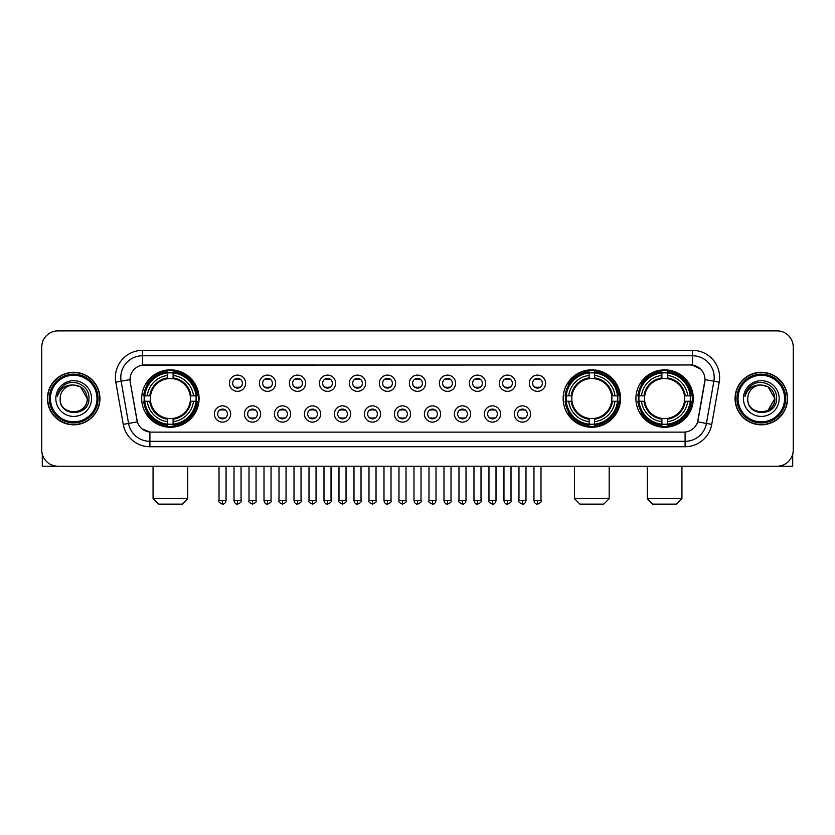 <?xml version="1.0" encoding="UTF-8"?>
<svg xmlns="http://www.w3.org/2000/svg" width="835" height="835" viewBox="0 0 835 835"><rect width="100%" height="100%" fill="white"/><g stroke="black" fill="none" stroke-linecap="round" stroke-linejoin="round"><path stroke-width="1.25" d="M563.145 398.545A28.693 28.693 0 0 0 591.838 427.249A28.693 28.693 0 0 0 620.53 398.545A28.693 28.693 0 0 0 591.838 369.853A28.693 28.693 0 0 0 563.145 398.545M635.915 398.545A28.693 28.693 0 0 0 664.608 427.249A28.693 28.693 0 0 0 693.3 398.545A28.693 28.693 0 0 0 664.608 369.853A28.693 28.693 0 0 0 635.915 398.545M141.699 398.545A28.693 28.693 0 0 0 170.392 427.249A28.693 28.693 0 0 0 199.085 398.545A28.693 28.693 0 0 0 170.392 369.853A28.693 28.693 0 0 0 141.699 398.545M230.658 413.983A8.12 8.12 0 0 1 222.527 422.103A8.12 8.12 0 0 1 214.407 413.983A8.12 8.12 0 0 1 222.527 405.862A8.12 8.12 0 0 1 230.658 413.983M217.664 413.983A4.874 4.874 0 0 0 222.527 418.857A4.874 4.874 0 0 0 227.402 413.983A4.874 4.874 0 0 0 222.527 409.108A4.874 4.874 0 0 0 217.664 413.983M260.645 413.983A8.12 8.12 0 0 1 252.525 422.103A8.12 8.12 0 0 1 244.404 413.983A8.12 8.12 0 0 1 252.525 405.862A8.12 8.12 0 0 1 260.645 413.983M247.651 413.983A4.874 4.874 0 0 0 252.525 418.857A4.874 4.874 0 0 0 257.399 413.983A4.874 4.874 0 0 0 252.525 409.108A4.874 4.874 0 0 0 247.651 413.983M290.643 413.983A8.12 8.12 0 0 1 282.522 422.103A8.12 8.12 0 0 1 274.402 413.983A8.12 8.12 0 0 1 282.522 405.862A8.12 8.12 0 0 1 290.643 413.983M277.648 413.983A4.874 4.874 0 0 0 282.522 418.857A4.874 4.874 0 0 0 287.397 413.983A4.874 4.874 0 0 0 282.522 409.108A4.874 4.874 0 0 0 277.648 413.983M320.64 413.983A8.12 8.12 0 0 1 312.52 422.103A8.12 8.12 0 0 1 304.399 413.983A8.12 8.12 0 0 1 312.52 405.862A8.12 8.12 0 0 1 320.64 413.983M307.645 413.983A4.874 4.874 0 0 0 312.52 418.857A4.874 4.874 0 0 0 317.394 413.983A4.874 4.874 0 0 0 312.52 409.108A4.874 4.874 0 0 0 307.645 413.983M350.637 413.983A8.12 8.12 0 0 1 342.517 422.103A8.12 8.12 0 0 1 334.386 413.983A8.12 8.12 0 0 1 342.517 405.862A8.12 8.12 0 0 1 350.637 413.983M337.643 413.983A4.874 4.874 0 0 0 342.517 418.857A4.874 4.874 0 0 0 347.381 413.983A4.874 4.874 0 0 0 342.517 409.108A4.874 4.874 0 0 0 337.643 413.983M380.624 413.983A8.12 8.12 0 0 1 372.504 422.103A8.12 8.12 0 0 1 364.384 413.983A8.12 8.12 0 0 1 372.504 405.862A8.12 8.12 0 0 1 380.624 413.983M367.63 413.983A4.874 4.874 0 0 0 372.504 418.857A4.874 4.874 0 0 0 377.378 413.983A4.874 4.874 0 0 0 372.504 409.108A4.874 4.874 0 0 0 367.63 413.983M410.622 413.983A8.12 8.12 0 0 1 402.501 422.103A8.12 8.12 0 0 1 394.381 413.983A8.12 8.12 0 0 1 402.501 405.862A8.12 8.12 0 0 1 410.622 413.983M397.627 413.983A4.874 4.874 0 0 0 402.501 418.857A4.874 4.874 0 0 0 407.376 413.983A4.874 4.874 0 0 0 402.501 409.108A4.874 4.874 0 0 0 397.627 413.983M440.619 413.983A8.12 8.12 0 0 1 432.499 422.103A8.12 8.12 0 0 1 424.378 413.983A8.12 8.12 0 0 1 432.499 405.862A8.12 8.12 0 0 1 440.619 413.983M427.624 413.983A4.874 4.874 0 0 0 432.499 418.857A4.874 4.874 0 0 0 437.373 413.983A4.874 4.874 0 0 0 432.499 409.108A4.874 4.874 0 0 0 427.624 413.983M470.616 413.983A8.12 8.12 0 0 1 462.496 422.103A8.12 8.12 0 0 1 454.376 413.983A8.12 8.12 0 0 1 462.496 405.862A8.12 8.12 0 0 1 470.616 413.983M457.622 413.983A4.874 4.874 0 0 0 462.496 418.857A4.874 4.874 0 0 0 467.37 413.983A4.874 4.874 0 0 0 462.496 409.108A4.874 4.874 0 0 0 457.622 413.983M500.614 413.983A8.12 8.12 0 0 1 492.483 422.103A8.12 8.12 0 0 1 484.363 413.983A8.12 8.12 0 0 1 492.483 405.862A8.12 8.12 0 0 1 500.614 413.983M487.619 413.983A4.874 4.874 0 0 0 492.483 418.857A4.874 4.874 0 0 0 497.357 413.983A4.874 4.874 0 0 0 492.483 409.108A4.874 4.874 0 0 0 487.619 413.983M530.601 413.983A8.12 8.12 0 0 1 522.48 422.103A8.12 8.12 0 0 1 514.36 413.983A8.12 8.12 0 0 1 522.48 405.862A8.12 8.12 0 0 1 530.601 413.983M517.606 413.983A4.874 4.874 0 0 0 522.48 418.857A4.874 4.874 0 0 0 527.355 413.983A4.874 4.874 0 0 0 522.48 409.108A4.874 4.874 0 0 0 517.606 413.983M245.647 383.223A8.12 8.12 0 0 1 237.526 391.354A8.12 8.12 0 0 1 229.406 383.223A8.12 8.12 0 0 1 237.526 375.103A8.12 8.12 0 0 1 245.647 383.223M232.652 383.223A4.874 4.874 0 0 0 237.526 388.098A4.874 4.874 0 0 0 242.4 383.223A4.874 4.874 0 0 0 237.526 378.359A4.874 4.874 0 0 0 232.652 383.223M275.644 383.223A8.12 8.12 0 0 1 267.524 391.354A8.12 8.12 0 0 1 259.403 383.223A8.12 8.12 0 0 1 267.524 375.103A8.12 8.12 0 0 1 275.644 383.223M262.649 383.223A4.874 4.874 0 0 0 267.524 388.098A4.874 4.874 0 0 0 272.398 383.223A4.874 4.874 0 0 0 267.524 378.359A4.874 4.874 0 0 0 262.649 383.223M305.641 383.223A8.12 8.12 0 0 1 297.521 391.354A8.12 8.12 0 0 1 289.401 383.223A8.12 8.12 0 0 1 297.521 375.103A8.12 8.12 0 0 1 305.641 383.223M292.647 383.223A4.874 4.874 0 0 0 297.521 388.098A4.874 4.874 0 0 0 302.395 383.223A4.874 4.874 0 0 0 297.521 378.359A4.874 4.874 0 0 0 292.647 383.223M335.639 383.223A8.12 8.12 0 0 1 327.518 391.354A8.12 8.12 0 0 1 319.398 383.223A8.12 8.12 0 0 1 327.518 375.103A8.12 8.12 0 0 1 335.639 383.223M322.644 383.223A4.874 4.874 0 0 0 327.518 388.098A4.874 4.874 0 0 0 332.393 383.223A4.874 4.874 0 0 0 327.518 378.359A4.874 4.874 0 0 0 322.644 383.223M365.636 383.223A8.12 8.12 0 0 1 357.505 391.354A8.12 8.12 0 0 1 349.385 383.223A8.12 8.12 0 0 1 357.505 375.103A8.12 8.12 0 0 1 365.636 383.223M352.641 383.223A4.874 4.874 0 0 0 357.505 388.098A4.874 4.874 0 0 0 362.38 383.223A4.874 4.874 0 0 0 357.505 378.359A4.874 4.874 0 0 0 352.641 383.223M395.623 383.223A8.12 8.12 0 0 1 387.503 391.354A8.12 8.12 0 0 1 379.382 383.223A8.12 8.12 0 0 1 387.503 375.103A8.12 8.12 0 0 1 395.623 383.223M382.628 383.223A4.874 4.874 0 0 0 387.503 388.098A4.874 4.874 0 0 0 392.377 383.223A4.874 4.874 0 0 0 387.503 378.359A4.874 4.874 0 0 0 382.628 383.223M425.62 383.223A8.12 8.12 0 0 1 417.5 391.354A8.12 8.12 0 0 1 409.38 383.223A8.12 8.12 0 0 1 417.5 375.103A8.12 8.12 0 0 1 425.62 383.223M412.626 383.223A4.874 4.874 0 0 0 417.5 388.098A4.874 4.874 0 0 0 422.374 383.223A4.874 4.874 0 0 0 417.5 378.359A4.874 4.874 0 0 0 412.626 383.223M455.618 383.223A8.12 8.12 0 0 1 447.497 391.354A8.12 8.12 0 0 1 439.377 383.223A8.12 8.12 0 0 1 447.497 375.103A8.12 8.12 0 0 1 455.618 383.223M442.623 383.223A4.874 4.874 0 0 0 447.497 388.098A4.874 4.874 0 0 0 452.372 383.223A4.874 4.874 0 0 0 447.497 378.359A4.874 4.874 0 0 0 442.623 383.223M485.615 383.223A8.12 8.12 0 0 1 477.495 391.354A8.12 8.12 0 0 1 469.364 383.223A8.12 8.12 0 0 1 477.495 375.103A8.12 8.12 0 0 1 485.615 383.223M472.62 383.223A4.874 4.874 0 0 0 477.495 388.098A4.874 4.874 0 0 0 482.359 383.223A4.874 4.874 0 0 0 477.495 378.359A4.874 4.874 0 0 0 472.62 383.223M515.602 383.223A8.12 8.12 0 0 1 507.482 391.354A8.12 8.12 0 0 1 499.361 383.223A8.12 8.12 0 0 1 507.482 375.103A8.12 8.12 0 0 1 515.602 383.223M502.607 383.223A4.874 4.874 0 0 0 507.482 388.098A4.874 4.874 0 0 0 512.356 383.223A4.874 4.874 0 0 0 507.482 378.359A4.874 4.874 0 0 0 502.607 383.223M545.599 383.223A8.12 8.12 0 0 1 537.479 391.354A8.12 8.12 0 0 1 529.359 383.223A8.12 8.12 0 0 1 537.479 375.103A8.12 8.12 0 0 1 545.599 383.223M532.605 383.223A4.874 4.874 0 0 0 537.479 388.098A4.874 4.874 0 0 0 542.353 383.223A4.874 4.874 0 0 0 537.479 378.359A4.874 4.874 0 0 0 532.605 383.223M123.246 424.368L115.794 382.138A27.075 27.075 0 0 1 142.451 350.366L692.549 350.366A27.075 27.075 0 0 1 719.206 382.138L711.754 424.368A27.075 27.075 0 0 1 685.097 446.735L149.903 446.735A27.075 27.075 0 0 1 123.246 424.368L128.569 423.428L121.127 381.198A21.658 21.658 0 0 1 142.451 355.773L692.549 355.773A21.658 21.658 0 0 1 713.873 381.198L706.431 423.428A21.658 21.658 0 0 1 685.097 441.318L149.903 441.318A21.658 21.658 0 0 1 128.569 423.428L137.357 421.873L130.229 382.138A14.623 14.623 0 0 1 144.622 364.978L690.378 364.978A14.623 14.623 0 0 1 704.771 382.138L698.091 420.036A14.623 14.623 0 0 1 683.698 432.123L151.302 432.123A14.623 14.623 0 0 1 136.909 420.036L130.229 382.138L130.166 377.43M144.278 401.259A26.261 26.261 0 0 1 144.278 395.842M638.483 401.259A26.261 26.261 0 0 1 638.483 395.842M565.723 401.259A26.261 26.261 0 0 1 565.723 395.842M47.438 398.545A26.261 26.261 0 0 0 73.699 424.806A26.261 26.261 0 0 0 99.95 398.545A26.261 26.261 0 0 0 73.699 372.295A26.261 26.261 0 0 0 47.438 398.545M735.05 398.545A26.261 26.261 0 0 0 761.301 424.806A26.261 26.261 0 0 0 787.562 398.545A26.261 26.261 0 0 0 761.301 372.295A26.261 26.261 0 0 0 735.05 398.545M142.451 350.366L142.451 365.145L690.378 364.978L692.549 365.145L700.711 369.258M683.698 432.123L151.302 432.123M149.903 446.735L149.903 432.05L142.096 428.856M719.206 382.138L705.001 379.633L697.642 421.873L711.754 424.368M793.25 347.109A16.241 16.241 0 0 0 777.009 330.869L57.991 330.869A16.241 16.241 0 0 0 41.75 347.109L41.75 449.981A16.241 16.241 0 0 0 57.991 466.233L777.009 466.233A16.241 16.241 0 0 0 793.25 449.981L793.25 347.109L793.25 449.981M41.75 347.109L41.75 449.981M777.009 330.869L57.991 330.869M57.991 466.233L777.009 466.233M42.293 454.146L42.293 466.233L105.095 466.233M96.975 398.545A23.286 23.286 0 0 0 73.699 375.27A23.286 23.286 0 0 0 50.413 398.545A23.286 23.286 0 0 0 73.699 421.832A23.286 23.286 0 0 0 96.975 398.545M98.06 398.545A24.361 24.361 0 0 0 73.699 374.184A24.361 24.361 0 0 0 49.328 398.545A24.361 24.361 0 0 0 73.699 422.917A24.361 24.361 0 0 0 98.06 398.545M99.678 398.545A25.989 25.989 0 0 0 73.699 372.567A25.989 25.989 0 0 0 47.71 398.545A25.989 25.989 0 0 0 73.699 424.535A25.989 25.989 0 0 0 99.678 398.545M87.226 398.545C86.422 390.331 81.913 385.812 73.699 385.018L80.463 386.824L87.226 398.545L80.463 386.824L73.699 385.018L80.463 386.824L87.226 398.545L80.463 386.824L73.699 385.018L80.463 386.824L87.226 398.545C88.061 416.007 59.327 416.007 60.162 398.545C58.951 417.333 89.575 416.915 88.938 398.545C89.94 385.655 73.052 377.462 63.314 385.77C59.922 388.609 57.928 392.21 57.344 396.583C59.901 388.515 65.349 384.664 73.699 385.018L80.463 386.824L87.226 398.545C88.061 416.007 59.327 416.007 60.162 398.545C59.327 416.007 88.061 416.007 87.226 398.545C88.061 416.007 59.327 416.007 60.162 398.545C59.327 416.007 88.061 416.007 87.226 398.545C88.061 416.007 59.327 416.007 60.162 398.545C59.327 416.007 88.061 416.007 87.226 398.545C88.061 416.007 59.327 416.007 60.162 398.545C59.327 416.007 88.061 416.007 87.226 398.545C88.061 416.007 59.327 416.007 60.162 398.545C59.327 416.007 88.061 416.007 87.226 398.545C88.061 416.007 59.327 416.007 60.162 398.545C59.327 416.007 88.061 416.007 87.226 398.545C88.061 416.007 59.327 416.007 60.162 398.545A13.537 13.537 0 0 1 73.699 385.018L80.463 386.824L87.226 398.545C87.769 409.056 74.263 416.039 66.017 409.703M55.83 398.545A17.869 17.869 0 0 0 73.699 416.414A17.869 17.869 0 0 0 91.558 398.545A17.869 17.869 0 0 0 73.699 380.687A17.869 17.869 0 0 0 55.83 398.545M63.314 385.77L59.316 390.519M59.076 390.978L59.431 390.321L59.076 390.978M182.301 504.131L158.483 504.131L153.066 498.714L187.718 498.714L182.301 504.131M173.095 424.18L173.095 425.265A26.856 26.856 0 0 0 197.112 401.259L196.027 401.259A25.77 25.77 0 0 1 173.095 424.18L173.095 421.675A23.286 23.286 0 0 0 193.511 401.259L190.244 401.259A20.03 20.03 0 0 0 173.095 378.704L173.095 372.921A25.77 25.77 0 0 1 196.027 395.842L197.112 395.842A26.856 26.856 0 0 0 173.095 371.836L173.095 372.921M144.768 401.259L143.672 401.259A26.856 26.856 0 0 0 167.689 425.265L167.689 424.18A25.77 25.77 0 0 1 144.768 401.259L147.273 401.259A23.286 23.286 0 0 0 167.689 421.675L167.689 418.398A20.03 20.03 0 0 0 190.244 401.259L191.038 401.259A20.823 20.823 0 0 1 173.095 419.201L173.095 421.675M167.689 372.921L167.689 371.836A26.856 26.856 0 0 0 143.672 395.842L144.768 395.842A25.77 25.77 0 0 1 167.689 372.921L167.689 375.426A23.286 23.286 0 0 0 147.273 395.842L150.54 395.842A20.03 20.03 0 0 0 167.689 418.398L167.689 419.201A20.823 20.823 0 0 1 149.747 401.259L147.273 401.259M144.82 401.259A25.718 25.718 0 0 1 144.82 395.842M173.095 372.974A25.718 25.718 0 0 0 167.689 372.974M195.964 395.842A25.718 25.718 0 0 1 195.964 401.259M196.027 395.842L193.511 395.842A23.286 23.286 0 0 0 173.095 375.426M193.511 401.259L196.027 401.259M167.689 421.675L167.689 424.18M190.244 395.842L193.511 395.842M173.095 418.429L173.095 419.201M167.689 418.398A20.03 20.03 0 0 1 150.54 401.259L149.747 401.259M173.095 424.128A25.718 25.718 0 0 1 167.689 424.128M147.273 395.842L144.768 395.842M167.689 378.662L167.689 375.426M173.095 378.704A20.03 20.03 0 0 0 150.54 395.842L149.747 395.842A20.823 20.823 0 0 1 167.689 377.9M173.095 378.673L173.095 377.9A20.823 20.823 0 0 1 191.038 395.842M147.868 383.933L146.334 383.933A28.15 28.15 0 0 1 198.542 398.545A28.15 28.15 0 0 1 146.334 413.168L147.868 413.168M603.747 504.131L579.928 504.131L574.511 498.714L609.164 498.714L603.747 504.131M594.551 424.18L594.551 425.265A26.856 26.856 0 0 0 618.558 401.259L617.472 401.259A25.77 25.77 0 0 1 594.551 424.18L594.551 421.675A23.286 23.286 0 0 0 614.967 401.259L611.69 401.259A20.03 20.03 0 0 0 594.551 378.704L594.551 372.921A25.77 25.77 0 0 1 617.472 395.842L618.558 395.842A26.856 26.856 0 0 0 594.551 371.836L594.551 372.921M566.213 401.259L565.118 401.259A26.856 26.856 0 0 0 589.134 425.265L589.134 424.18A25.77 25.77 0 0 1 566.213 401.259L568.718 401.259A23.286 23.286 0 0 0 589.134 421.675L589.134 418.398A20.03 20.03 0 0 0 611.69 401.259L612.493 401.259A20.823 20.823 0 0 1 594.551 419.201L594.551 421.675M589.134 372.921L589.134 371.836A26.856 26.856 0 0 0 565.118 395.842L566.213 395.842A25.77 25.77 0 0 1 589.134 372.921L589.134 375.426A23.286 23.286 0 0 0 568.718 395.842L571.985 395.842A20.03 20.03 0 0 0 589.134 418.398L589.134 419.201A20.823 20.823 0 0 1 571.192 401.259L568.718 401.259M566.266 401.259A25.718 25.718 0 0 1 566.266 395.842M594.551 372.974A25.718 25.718 0 0 0 589.134 372.974M617.409 395.842A25.718 25.718 0 0 1 617.409 401.259M617.472 395.842L614.967 395.842A23.286 23.286 0 0 0 594.551 375.426M614.967 401.259L617.472 401.259M589.134 421.675L589.134 424.18M611.69 395.842L614.967 395.842M594.551 418.429L594.551 419.201M589.134 418.398A20.03 20.03 0 0 1 571.985 401.259L571.192 401.259M594.551 424.128A25.718 25.718 0 0 1 589.134 424.128M568.718 395.842L566.213 395.842M589.134 378.662L589.134 375.426M594.551 378.704A20.03 20.03 0 0 0 571.985 395.842L571.192 395.842A20.823 20.823 0 0 1 589.134 377.9M594.551 378.673L594.551 377.9A20.823 20.823 0 0 1 612.493 395.842M569.313 383.933L567.779 383.933A28.15 28.15 0 0 1 619.998 398.545A28.15 28.15 0 0 1 567.779 413.168L569.313 413.168M676.517 504.131L652.699 504.131L647.282 498.714L681.934 498.714L676.517 504.131M667.311 424.18L667.311 425.265A26.856 26.856 0 0 0 691.328 401.259L690.232 401.259A25.77 25.77 0 0 1 667.311 424.18L667.311 421.675A23.286 23.286 0 0 0 687.727 401.259L684.46 401.259A20.03 20.03 0 0 0 667.311 378.704L667.311 372.921A25.77 25.77 0 0 1 690.232 395.842L691.328 395.842A26.856 26.856 0 0 0 667.311 371.836L667.311 372.921M638.973 401.259L637.888 401.259A26.856 26.856 0 0 0 661.904 425.265L661.904 424.18A25.77 25.77 0 0 1 638.973 401.259L641.489 401.259A23.286 23.286 0 0 0 661.904 421.675L661.904 418.398A20.03 20.03 0 0 0 684.46 401.259L685.253 401.259A20.823 20.823 0 0 1 667.311 419.201L667.311 421.675M661.904 372.921L661.904 371.836A26.856 26.856 0 0 0 637.888 395.842L638.973 395.842A25.77 25.77 0 0 1 661.904 372.921L661.904 375.426A23.286 23.286 0 0 0 641.489 395.842L644.756 395.842A20.03 20.03 0 0 0 661.904 418.398L661.904 419.201A20.823 20.823 0 0 1 643.962 401.259L641.489 401.259M639.036 401.259A25.718 25.718 0 0 1 639.036 395.842M667.311 372.974A25.718 25.718 0 0 0 661.904 372.974M690.18 395.842A25.718 25.718 0 0 1 690.18 401.259M690.232 395.842L687.727 395.842A23.286 23.286 0 0 0 667.311 375.426M687.727 401.259L690.232 401.259M661.904 421.675L661.904 424.18M684.46 395.842L687.727 395.842M667.311 418.429L667.311 419.201M661.904 418.398A20.03 20.03 0 0 1 644.756 401.259L643.962 401.259M667.311 424.128A25.718 25.718 0 0 1 661.904 424.128M641.489 395.842L638.973 395.842M661.904 378.662L661.904 375.426M667.311 378.704A20.03 20.03 0 0 0 644.756 395.842L643.962 395.842A20.823 20.823 0 0 1 661.904 377.9M667.311 378.673L667.311 377.9A20.823 20.823 0 0 1 685.253 395.842M642.084 383.933L640.549 383.933A28.15 28.15 0 0 1 692.758 398.545A28.15 28.15 0 0 1 640.549 413.168L642.084 413.168M235.908 387.826L235.908 387.054A4.154 4.154 0 0 0 239.154 387.054L239.154 387.826M239.154 378.631L239.154 379.403A4.154 4.154 0 0 0 235.908 379.403L235.908 378.631M265.906 387.826L265.906 387.054A4.154 4.154 0 0 0 269.152 387.054L269.152 387.826M269.152 378.631L269.152 379.403A4.154 4.154 0 0 0 265.906 379.403L265.906 378.631M295.893 387.826L295.893 387.054A4.154 4.154 0 0 0 299.149 387.054L299.149 387.826M299.149 378.631L299.149 379.403A4.154 4.154 0 0 0 295.893 379.403L295.893 378.631M325.89 387.826L325.89 387.054A4.154 4.154 0 0 0 329.136 387.054L329.136 387.826M329.136 378.631L329.136 379.403A4.154 4.154 0 0 0 325.89 379.403L325.89 378.631M355.887 387.826L355.887 387.054A4.154 4.154 0 0 0 359.133 387.054L359.133 387.826M359.133 378.631L359.133 379.403A4.154 4.154 0 0 0 355.887 379.403L355.887 378.631M385.885 387.826L385.885 387.054A4.154 4.154 0 0 0 389.131 387.054L389.131 387.826M389.131 378.631L389.131 379.403A4.154 4.154 0 0 0 385.885 379.403L385.885 378.631M415.872 387.826L415.872 387.054A4.154 4.154 0 0 0 419.128 387.054L419.128 387.826M419.128 378.631L419.128 379.403A4.154 4.154 0 0 0 415.872 379.403L415.872 378.631M445.869 387.826L445.869 387.054A4.154 4.154 0 0 0 449.115 387.054L449.115 387.826M449.115 378.631L449.115 379.403A4.154 4.154 0 0 0 445.869 379.403L445.869 378.631M475.866 387.826L475.866 387.054A4.154 4.154 0 0 0 479.113 387.054L479.113 387.826M479.113 378.631L479.113 379.403A4.154 4.154 0 0 0 475.866 379.403L475.866 378.631M505.864 387.826L505.864 387.054A4.154 4.154 0 0 0 509.11 387.054L509.11 387.826M509.11 378.631L509.11 379.403A4.154 4.154 0 0 0 505.864 379.403L505.864 378.631M535.851 387.826L535.851 387.054A4.154 4.154 0 0 0 539.107 387.054L539.107 387.826M539.107 378.631L539.107 379.403A4.154 4.154 0 0 0 535.851 379.403L535.851 378.631M220.91 418.575L220.91 417.803A4.154 4.154 0 0 0 224.156 417.803L224.156 418.575M224.156 409.39L224.156 410.162A4.154 4.154 0 0 0 220.91 410.162L220.91 409.39M250.907 418.575L250.907 417.803A4.154 4.154 0 0 0 254.153 417.803L254.153 418.575M254.153 409.39L254.153 410.162A4.154 4.154 0 0 0 250.907 410.162L250.907 409.39M280.894 418.575L280.894 417.803A4.154 4.154 0 0 0 284.151 417.803L284.151 418.575M284.151 409.39L284.151 410.162A4.154 4.154 0 0 0 280.894 410.162L280.894 409.39M310.891 418.575L310.891 417.803A4.154 4.154 0 0 0 314.137 417.803L314.137 418.575M314.137 409.39L314.137 410.162A4.154 4.154 0 0 0 310.891 410.162L310.891 409.39M340.889 418.575L340.889 417.803A4.154 4.154 0 0 0 344.135 417.803L344.135 418.575M344.135 409.39L344.135 410.162A4.154 4.154 0 0 0 340.889 410.162L340.889 409.39M370.886 418.575L370.886 417.803A4.154 4.154 0 0 0 374.132 417.803L374.132 418.575M374.132 409.39L374.132 410.162A4.154 4.154 0 0 0 370.886 410.162L370.886 409.39M400.873 418.575L400.873 417.803A4.154 4.154 0 0 0 404.13 417.803L404.13 418.575M404.13 409.39L404.13 410.162A4.154 4.154 0 0 0 400.873 410.162L400.873 409.39M430.87 418.575L430.87 417.803A4.154 4.154 0 0 0 434.127 417.803L434.127 418.575M434.127 409.39L434.127 410.162A4.154 4.154 0 0 0 430.87 410.162L430.87 409.39M460.868 418.575L460.868 417.803A4.154 4.154 0 0 0 464.114 417.803L464.114 418.575M464.114 409.39L464.114 410.162A4.154 4.154 0 0 0 460.868 410.162L460.868 409.39M490.865 418.575L490.865 417.803A4.154 4.154 0 0 0 494.111 417.803L494.111 418.575M494.111 409.39L494.111 410.162A4.154 4.154 0 0 0 490.865 410.162L490.865 409.39M520.863 418.575L520.863 417.803A4.154 4.154 0 0 0 524.109 417.803L524.109 418.575M524.109 409.39L524.109 410.162A4.154 4.154 0 0 0 520.863 410.162L520.863 409.39M792.707 454.146L792.707 466.233L729.905 466.233M784.587 398.545A23.286 23.286 0 0 0 761.301 375.27A23.286 23.286 0 0 0 738.025 398.545A23.286 23.286 0 0 0 761.301 421.832A23.286 23.286 0 0 0 784.587 398.545M785.672 398.545A24.361 24.361 0 0 0 761.301 374.184A24.361 24.361 0 0 0 736.94 398.545A24.361 24.361 0 0 0 761.301 422.917A24.361 24.361 0 0 0 785.672 398.545M787.29 398.545A25.989 25.989 0 0 0 761.301 372.567A25.989 25.989 0 0 0 735.322 398.545A25.989 25.989 0 0 0 761.301 424.535A25.989 25.989 0 0 0 787.29 398.545M774.045 393.963L774.838 398.545L768.075 386.824L761.301 385.018L768.075 386.824L774.838 398.545L768.075 386.824L761.301 385.018L768.075 386.824L774.838 398.545L768.075 386.824L761.301 385.018L768.075 386.824L774.838 398.545C775.673 416.007 746.939 416.007 747.774 398.545C746.563 417.333 777.187 416.915 776.55 398.545C777.552 385.655 760.664 377.462 750.926 385.77C747.534 388.609 745.54 392.21 744.956 396.583C747.513 388.515 752.961 384.664 761.301 385.018L768.075 386.824L774.838 398.545C775.673 416.007 746.939 416.007 747.774 398.545C746.939 416.007 775.673 416.007 774.838 398.545L768.075 410.277L774.838 398.545C775.673 416.007 746.939 416.007 747.774 398.545C746.939 416.007 775.673 416.007 774.838 398.545C775.673 416.007 746.939 416.007 747.774 398.545C746.939 416.007 775.673 416.007 774.838 398.545C775.673 416.007 746.939 416.007 747.774 398.545C746.939 416.007 775.673 416.007 774.838 398.545C775.673 416.007 746.939 416.007 747.774 398.545C746.939 416.007 775.673 416.007 774.838 398.545C775.673 416.007 746.939 416.007 747.774 398.545A13.537 13.537 0 0 1 761.301 385.018L768.075 386.824L774.838 398.545C775.381 409.056 761.875 416.039 753.629 409.703M761.301 385.018C769.526 385.812 774.035 390.331 774.838 398.545M743.442 398.545A17.869 17.869 0 0 0 761.301 416.414A17.869 17.869 0 0 0 779.17 398.545A17.869 17.869 0 0 0 761.301 380.687A17.869 17.869 0 0 0 743.442 398.545M750.926 385.77L746.928 390.519M746.688 390.978L747.043 390.321M692.549 350.366L692.549 365.145M115.794 382.138L121.127 381.198A21.658 21.658 0 0 1 120.793 377.43M121.127 381.198L129.999 379.633M685.097 432.05L685.097 446.735M173.095 418.398A20.03 20.03 0 0 0 190.244 401.259M167.689 424.368A25.958 25.958 0 0 0 173.095 424.368M196.215 401.259A25.958 25.958 0 0 0 196.215 395.842M173.095 372.734A25.958 25.958 0 0 0 167.689 372.734M594.551 418.398A20.03 20.03 0 0 0 611.69 401.259M589.134 424.368A25.958 25.958 0 0 0 594.551 424.368M617.66 401.259A25.958 25.958 0 0 0 617.66 395.842M594.551 372.734A25.958 25.958 0 0 0 589.134 372.734M667.311 418.398A20.03 20.03 0 0 0 684.46 401.259M661.904 424.368A25.958 25.958 0 0 0 667.311 424.368M690.43 401.259A25.958 25.958 0 0 0 690.43 395.842M667.311 372.734A25.958 25.958 0 0 0 661.904 372.734M237.526 500.614L234.009 500.614C234.625 503.119 235.794 504.288 237.526 504.131L237.526 500.614L241.054 500.614L241.054 466.233M267.524 500.614L264.006 500.614C264.622 503.119 265.791 504.288 267.524 504.131L267.524 500.614L271.041 500.614L271.041 466.233M297.521 500.614L294.003 500.614C294.619 503.119 295.788 504.288 297.521 504.131L297.521 500.614L301.038 500.614L301.038 466.233M327.518 500.614L323.99 500.614C324.606 503.119 325.786 504.288 327.518 504.131L327.518 500.614L331.036 500.614L331.036 466.233M357.505 500.614L353.988 500.614C354.604 503.119 355.783 504.288 357.505 504.131L357.505 500.614L361.033 500.614L361.033 466.233M387.503 500.614L383.985 500.614C384.601 503.119 385.77 504.288 387.503 504.131L387.503 500.614L391.02 500.614L391.02 466.233M417.5 500.614L413.983 500.614C414.598 503.119 415.767 504.288 417.5 504.131L417.5 500.614L421.017 500.614L421.017 466.233M447.497 500.614L443.98 500.614C444.585 503.119 445.765 504.288 447.497 504.131L447.497 500.614L451.015 500.614L451.015 466.233M477.495 500.614L473.967 500.614C474.583 503.119 475.762 504.288 477.495 504.131L477.495 500.614L481.012 500.614L481.012 466.233M507.482 500.614L503.964 500.614C504.58 503.119 505.749 504.288 507.482 504.131L507.482 500.614L511.01 500.614L511.01 466.233M537.479 500.614L533.962 500.614C534.577 503.119 535.746 504.288 537.479 504.131L537.479 500.614L540.997 500.614L540.997 466.233M222.527 500.614L219.01 500.614C218.3 501.731 219.469 502.91 222.527 504.131L222.527 500.614L226.055 500.614L226.055 466.233M252.525 500.614L249.007 500.614C248.298 501.731 249.467 502.91 252.525 504.131L252.525 500.614L256.042 500.614L256.042 466.233M282.522 500.614L279.005 500.614C278.285 501.731 279.464 502.91 282.522 504.131L282.522 500.614L286.04 500.614L286.04 466.233M312.52 500.614L309.002 500.614C308.282 501.731 309.461 502.91 312.52 504.131L312.52 500.614L316.037 500.614L316.037 466.233M342.517 500.614L338.989 500.614C338.279 501.731 339.448 502.91 342.517 504.131L342.517 500.614L346.034 500.614L346.034 466.233M372.504 500.614L368.986 500.614C368.277 501.731 369.446 502.91 372.504 504.131L372.504 500.614L376.032 500.614L376.032 466.233M402.501 500.614L398.984 500.614C398.274 501.731 399.443 502.91 402.501 504.131L402.501 500.614L406.019 500.614L406.019 466.233M432.499 500.614L428.981 500.614C428.261 501.731 429.44 502.91 432.499 504.131L432.499 500.614L436.016 500.614L436.016 466.233M462.496 500.614L458.968 500.614C458.258 501.731 459.427 502.91 462.496 504.131L462.496 500.614L466.014 500.614L466.014 466.233M492.483 500.614L488.966 500.614C488.256 501.731 489.425 502.91 492.483 504.131L492.483 500.614L496.011 500.614L496.011 466.233M522.48 500.614L518.963 500.614C518.253 501.731 519.422 502.91 522.48 504.131L522.48 500.614L525.998 500.614L525.998 466.233M187.718 466.233L187.718 498.714M153.066 466.233L153.066 498.714M609.164 466.233L609.164 498.714M574.511 466.233L574.511 498.714M681.934 466.233L681.934 498.714M647.282 466.233L647.282 498.714M234.009 500.614L234.009 466.233M241.054 500.614C241.764 501.731 240.595 502.91 237.526 504.131M264.006 500.614L264.006 466.233M271.041 500.614C271.761 501.731 270.582 502.91 267.524 504.131M294.003 500.614L294.003 466.233M301.038 500.614C301.748 501.731 300.579 502.91 297.521 504.131M323.99 500.614L323.99 466.233M331.036 500.614C331.745 501.731 330.577 502.91 327.518 504.131M353.988 500.614L353.988 466.233M361.033 500.614C361.743 501.731 360.574 502.91 357.505 504.131M383.985 500.614L383.985 466.233M391.02 500.614C391.74 501.731 390.561 502.91 387.503 504.131M413.983 500.614L413.983 466.233M421.017 500.614C421.738 501.731 420.558 502.91 417.5 504.131M443.98 500.614L443.98 466.233M451.015 500.614C451.725 501.731 450.556 502.91 447.497 504.131M473.967 500.614L473.967 466.233M481.012 500.614C481.722 501.731 480.553 502.91 477.495 504.131M503.964 500.614L503.964 466.233M511.01 500.614C511.719 501.731 510.55 502.91 507.482 504.131M533.962 500.614L533.962 466.233M540.997 500.614C541.717 501.731 540.537 502.91 537.479 504.131M219.01 500.614L219.01 466.233M226.055 500.614C225.44 503.119 224.26 504.288 222.527 504.131M249.007 500.614L249.007 466.233M256.042 500.614C256.762 501.731 255.583 502.91 252.525 504.131M279.005 500.614L279.005 466.233M286.04 500.614C286.76 501.731 285.58 502.91 282.522 504.131M309.002 500.614L309.002 466.233M316.037 500.614C316.747 501.731 315.578 502.91 312.52 504.131M338.989 500.614L338.989 466.233M346.034 500.614C346.744 501.731 345.575 502.91 342.517 504.131M368.986 500.614L368.986 466.233M376.032 500.614C376.742 501.731 375.573 502.91 372.504 504.131M398.984 500.614L398.984 466.233M406.019 500.614C406.739 501.731 405.559 502.91 402.501 504.131M428.981 500.614L428.981 466.233M436.016 500.614C435.4 503.119 434.231 504.288 432.499 504.131M458.968 500.614L458.968 466.233M466.014 500.614C465.398 503.119 464.229 504.288 462.496 504.131M488.966 500.614L488.966 466.233M496.011 500.614C495.395 503.119 494.216 504.288 492.483 504.131M518.963 500.614L518.963 466.233M525.998 500.614C525.392 503.119 524.213 504.288 522.48 504.131"/></g></svg>
